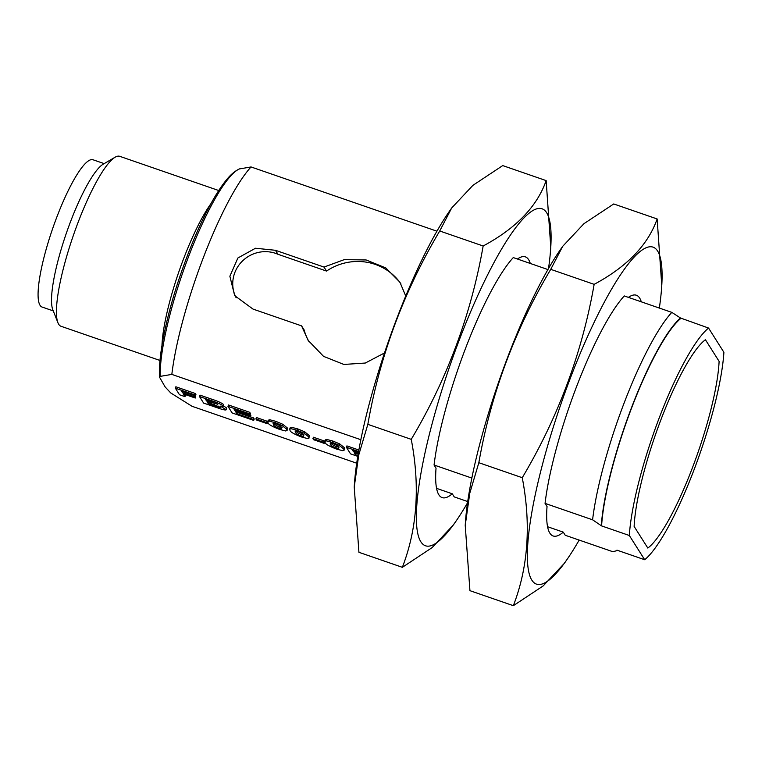 <?xml version="1.0" encoding="UTF-8"?>
<svg xmlns="http://www.w3.org/2000/svg" width="762" height="762" viewBox="0 0 762 762"><rect width="100%" height="100%" fill="white"/><g stroke="black" fill="none" stroke-linecap="round" stroke-linejoin="round"><path stroke-width="1.14" d="M705.422 339.728A111.719 22.384 109.1 0 0 661.073 419.338A111.719 22.384 109.1 0 0 634.127 526.428L647.824 548.059A111.719 22.384 109.1 0 0 692.163 468.459A111.719 22.384 109.1 0 0 719.109 361.359L705.422 339.728A111.719 22.384 109.1 0 0 661.073 419.338A111.719 22.384 109.1 0 0 634.127 526.428L647.824 548.059A111.719 22.384 109.1 0 0 692.163 468.459A111.719 22.384 109.1 0 0 719.109 361.359L705.422 339.728M356.73 463.21L192.014 406.279L170.736 392.944L165.144 386.953L159.687 377.457C157.705 358.178 166.392 315.039 181.289 272.425C189.69 248.25 198.73 226.905 208.397 208.388C214.846 196.091 220.98 186.442 226.809 179.441C230.781 174.555 234.877 171.098 239.116 169.078A118.872 23.812 109.1 0 0 188.747 256.156A118.872 23.812 109.1 0 0 160.239 376.371L159.687 377.457M384.505 352.968L365.284 363.045L343.862 364.446L323.526 356.349L308.096 340.328L301.571 325.869L253.013 309.086L234.686 295.656L229.867 276.244L237.887 257.985L255.48 248.241L275.444 250.288L324.002 267.071L344.3 259.623L366.141 259.966L385.81 267.938L399.898 282.169L405.736 296.008M436.921 231.191L251.041 166.954A134.855 27.013 109.1 0 0 171.831 374.399L360.864 439.722M467.735 501.567L454.247 496.91L452.266 493.786L436.578 488.356M547.916 269.558L513.274 257.585A134.855 27.013 109.1 0 0 434.064 465.02L471.859 478.088M547.573 526.723L563.27 532.143L565.242 535.267L612.781 551.698L617.22 550.593L616.934 550.145L644.69 559.737L629.336 535.496L601.589 525.904L592.588 519.808L545.059 503.387L547.04 506.511A127.359 25.517 109.1 0 0 553.155 535.981A127.359 25.517 109.1 0 0 563.27 532.143M434.064 465.02L436.035 468.144A127.359 25.517 109.1 0 0 442.16 497.624A127.359 25.517 109.1 0 0 452.266 493.786M171.831 374.399L160.239 376.371M357.797 456.371L350.549 453.866L346.377 447.284L346.91 445.903L358.883 450.037M324.736 441.303L325.26 439.922L326.765 439.455L332.842 441.036L339.785 443.97L344.272 447.589L344.091 450.237L342.605 450.666L336.528 449.085C329.165 446.237 325.355 444.055 325.098 442.522L324.736 441.303L326.231 440.846L332.308 442.417L339.261 445.351L343.738 448.98L344.091 450.237M267.719 421.605L268.243 420.214L269.748 419.757L275.825 421.329L282.769 424.263L287.255 427.892L287.074 430.53L285.588 430.959L279.511 429.387C272.148 426.539 268.338 424.348 268.081 422.815L267.719 421.605L269.215 421.138L275.292 422.71L282.245 425.644L286.722 429.273L287.074 430.53M185.014 394.487L185.509 395.268L184.985 396.65L179.499 394.754L175.336 388.172L175.86 386.782L195.234 393.478L195.929 394.573L195.396 395.964L181.508 391.163L182.528 392.763L182.947 391.658M195.367 395.954L195.282 398.031L183.223 393.859L184.985 396.65M226.705 408.003L226.171 409.394C226.543 410.347 224.533 410.137 220.161 408.765L203.625 403.088L199.454 396.507L199.987 395.126L211.465 399.088C217.503 401.031 221.58 402.869 223.695 404.612L223.161 405.994C223.495 406.613 222.504 406.651 220.208 406.089L226.247 409.718L226.705 408.003L223.399 405.86M250.403 416.833L253.527 417.909L254.222 419.014L253.698 420.395L232.134 412.937L227.962 406.356L228.495 404.974L249.688 412.299L250.384 413.395L249.86 414.785L234.144 409.346L235.048 410.785L235.429 409.794M250.003 414.385L250.888 415.547L250.365 416.938L235.744 411.88L236.915 413.737L237.411 412.461M267.024 421.195L267.719 422.291L267.195 423.672L256.594 420.014L255.899 418.91L256.423 417.528L267.024 421.195L266.5 422.577L267.195 423.672M289.646 429.177L290.179 427.796L291.675 427.33L297.752 428.911L304.705 431.844L309.182 435.464L309.001 438.112L307.524 438.541L301.447 436.959C294.075 434.111 290.265 431.93 290.008 430.397L289.646 429.177L291.151 428.72L297.218 430.292L304.171 433.226L308.658 436.855L309.001 438.112M324.041 440.893L324.736 441.998L324.212 443.379L313.611 439.712L312.915 438.617L313.439 437.236L324.041 440.893L323.517 442.284L324.212 443.379M239.449 168.926L251.041 166.954M629.336 535.496A125.863 25.213 -70.9 0 1 659.578 416.976A125.863 25.213 -70.9 0 1 708.555 328.051L723.9 352.301A125.863 25.213 -70.9 0 1 693.658 470.811A125.863 25.213 -70.9 0 1 644.69 559.737M592.588 519.808A134.855 27.013 109.1 0 1 671.808 312.372L624.269 295.942A134.855 27.013 109.1 0 0 545.059 503.387M160.001 360.474L61.017 326.269A89.906 18.012 -70.9 0 1 57.912 322.688A89.906 18.012 -70.9 0 1 73.362 235.41A89.906 18.012 -70.9 0 1 115.1 157.22A89.906 18.012 -70.9 0 1 119.748 156.324L218.732 190.529M57.912 322.688L52.826 309.782A79.077 15.84 -70.9 0 1 66.418 233.01A79.077 15.84 -70.9 0 1 103.127 164.23L115.1 157.22M53.273 310.906L42.062 307.038A77.915 15.611 -70.9 0 1 40.053 305.305A77.915 15.611 -70.9 0 1 54.826 222.475A77.915 15.611 -70.9 0 1 92.964 159.753L104.175 163.62M671.808 312.372L680.514 318.011A126.825 25.413 109.1 0 0 631.698 407.184A126.825 25.413 109.1 0 0 601.304 525.456M680.514 318.011L708.555 328.051M680.799 318.459A125.863 25.213 109.1 0 0 631.831 407.384A125.863 25.213 109.1 0 0 601.589 525.904M182.528 392.763L194.586 396.935L195.005 395.83M194.586 396.935L195.282 398.031M175.336 388.172L194.701 394.859L195.234 393.478M194.701 394.859L195.396 395.964M205.635 399.498L206.597 401.012L217.799 404.289L205.635 399.498M199.454 396.507L210.941 400.479C216.98 402.412 221.047 404.251 223.161 405.994L223.695 404.612M207.293 402.117L208.407 403.889L218.132 407.213L220.656 407.441L207.293 402.117M206.597 401.012L206.997 399.964M214.941 403.879L215.313 402.898M208.407 403.889L208.883 402.66M218.132 407.213L218.542 406.146M236.915 413.737L253.003 419.3L253.527 417.909M253.003 419.3L253.698 420.395M235.048 410.785L249.669 415.833L250.193 414.452M249.669 415.833L250.365 416.938M227.962 406.356L249.164 413.68L249.688 412.299M249.164 413.68L249.86 414.785M255.899 418.91L266.5 422.577M273.167 423.339L273.568 424.729C273.396 425.491 275.149 426.682 278.825 428.282L281.635 428.758L281.245 427.377C281.416 426.606 279.664 425.425 275.987 423.815L273.091 423.453M269.215 421.138L269.748 419.757M275.292 422.71L275.825 421.329M286.722 429.273L287.255 427.892M282.245 425.644L282.769 424.263M274.053 423.272L274.101 423.339C273.929 424.11 275.673 425.301 279.349 426.901L282.169 427.368M273.568 424.729L274.101 423.339M278.825 428.282L279.349 426.901M295.104 430.921L295.494 432.302C295.323 433.073 297.075 434.264 300.752 435.864L303.571 436.331L303.171 434.959C303.343 434.188 301.59 432.997 297.913 431.387L295.027 431.035M291.151 428.72L291.675 427.33M297.218 430.292L297.752 428.911M308.658 436.855L309.182 435.464M304.171 433.226L304.705 431.844M295.98 430.844L296.027 430.921C295.856 431.692 297.609 432.873 301.276 434.483L304.095 434.95M295.494 432.302L296.027 430.921M300.752 435.864L301.276 434.483M312.915 438.617L323.517 442.284M330.184 443.046L330.584 444.427C330.413 445.198 332.165 446.389 335.832 447.989L338.652 448.456L338.261 447.084C338.433 446.313 336.68 445.122 333.004 443.513L330.108 443.16M326.231 440.846L326.765 439.455M332.308 442.417L332.842 441.036M343.738 448.98L344.272 447.589M339.261 445.351L339.785 443.97M331.07 442.979L331.108 443.046C330.946 443.817 332.689 444.998 336.366 446.608L339.185 447.075M330.584 444.427L331.108 443.046M335.832 447.989L336.366 446.608M358.159 454.19L354.159 452.809L355.34 454.666L355.825 453.38M355.34 454.666L357.93 455.562M358.483 452.323L352.558 450.275L353.463 451.714L353.844 450.723M353.463 451.714L358.302 453.38M346.377 447.284L358.626 451.514M579.168 540.077A178.327 35.728 -70.9 0 1 567.138 559.318A178.327 35.728 -70.9 0 1 533 581.682A178.327 35.728 -70.9 0 1 569.262 381.01A178.327 35.728 -70.9 0 1 657.606 251.012A178.327 35.728 -70.9 0 1 661.768 285.502A178.327 35.728 -70.9 0 1 659.349 308.067M641.29 301.819A127.359 25.517 109.1 0 0 636.356 295.227A127.359 25.517 109.1 0 0 628.412 297.37M465.23 525.389L465.306 524.123A178.327 35.728 -70.9 0 1 559.937 250.317L562.67 246.355L550.736 269.348C514.855 329.689 490.89 394.135 478.831 462.705L469.763 493.262L465.23 525.389L469.935 590.674L513.35 605.676C528.228 567.138 531.2 524.485 522.256 477.707L478.831 462.705M522.256 477.707C558.127 417.376 582.101 352.92 594.15 284.35L550.736 269.348M567.138 559.318L564.404 563.27L543.144 585.949L513.35 605.676M594.15 284.35C627.059 266.671 648.062 244.878 657.149 218.961L613.724 203.959L583.94 223.685L562.67 246.355M657.149 218.961L661.768 285.502M467.563 502.768A178.327 35.728 -70.9 0 1 456.143 520.96A178.327 35.728 -70.9 0 1 422.005 543.325A178.327 35.728 -70.9 0 1 458.267 342.652A178.327 35.728 -70.9 0 1 546.611 212.655A178.327 35.728 -70.9 0 1 550.774 247.145A178.327 35.728 -70.9 0 1 548.526 268.5M530.285 263.462A127.359 25.517 109.1 0 0 525.361 256.87A127.359 25.517 109.1 0 0 517.417 259.013M354.235 487.023L354.311 485.765A178.327 35.728 -70.9 0 1 448.942 211.95L451.675 207.997L439.731 230.991C403.86 291.322 379.886 355.778 367.836 424.348L358.769 454.904L354.235 487.023L358.931 552.307L402.355 567.319C417.233 528.78 420.195 486.118 411.251 439.35L367.836 424.348M411.251 439.35C447.132 379.019 471.097 314.563 483.156 245.993L439.731 230.991M456.143 520.96L453.409 524.913L432.149 547.592L402.355 567.319M483.156 245.993C516.064 228.314 537.067 206.512 546.154 180.604L502.729 165.592L472.935 185.328L451.675 207.997M546.154 180.604L550.774 247.145M309.191 341.995A54.34 52.568 -32.3 0 1 304.095 329.851L301.571 325.869M400.869 283.769A54.34 52.568 -32.3 0 0 326.536 271.072L277.978 254.289L275.444 250.288M277.978 254.289A31.947 30.899 -32.3 0 0 241.735 261.747A31.947 30.899 -32.3 0 0 236.153 297.78M326.536 271.072L324.002 267.071M161.973 345.319A89.906 18.012 -70.9 0 1 210.931 203.673M210.941 400.479L211.465 399.088M210.56 402.384L210.96 401.336M214.008 405.822L214.474 404.603M239.116 169.078L239.754 168.793"/></g></svg>
